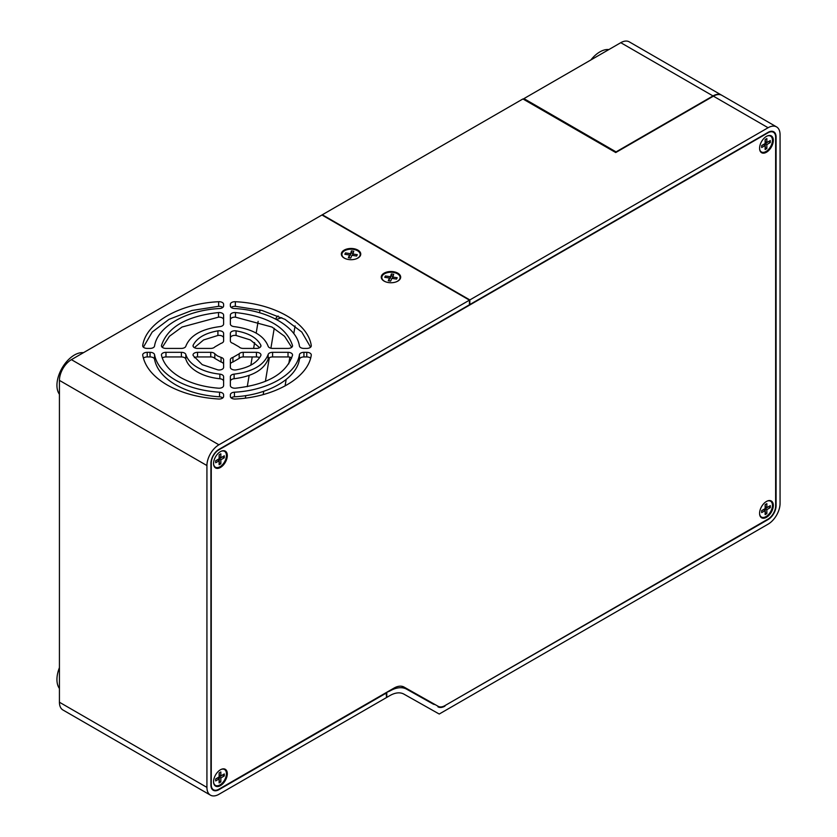 <?xml version="1.0" encoding="UTF-8"?>
<svg xmlns="http://www.w3.org/2000/svg" width="837" height="837" viewBox="0 0 837 837"><rect width="100%" height="100%" fill="white"/><g stroke="black" fill="none" stroke-linecap="round" stroke-linejoin="round"><path stroke-width="1.26" d="M615.75 152.543L522.926 98.954L322.329 214.764L469.839 299.928L768.094 127.737L713.396 96.161L615.75 152.543M245.367 398.098L245.785 395.598M247.271 386.663L249.144 375.426M250.849 365.152L252.219 356.939M253.632 348.412L254.605 342.563M256.185 333.116L258.141 321.345M259.564 312.766L260.035 309.962M274.222 328.313L270.906 348.223M269.326 357.755L265.392 381.4M263.739 391.277L263.195 394.572M278.135 316.009A7.062 4.834 -108.4 0 0 275.771 319.148M386.349 692.523L389.906 690.975A33.878 19.554 -60 0 1 406.74 689.238L432.917 703.927A14.114 8.15 120 0 0 435.052 704.555M386.788 692.774L386.788 697.388L389.906 695.578A28.228 16.301 -60 0 1 403.936 694.135L439.226 714.034L768.094 524.161A16.939 9.782 120 0 0 780.063 503.424L780.063 134.652A16.939 9.782 120 0 0 776.558 126.9A16.939 9.782 120 0 0 768.094 127.737M444.52 705.853L768.094 519.557A11.289 6.518 120 0 0 776.077 505.726L776.077 136.954A11.289 6.518 120 0 0 773.733 131.786A11.289 6.518 120 0 0 768.094 132.34L469.839 304.542L469.839 299.928M444.96 706.114A14.114 8.15 -60 0 1 437.95 706.836M713.396 96.161A16.939 9.782 -60 0 1 721.871 95.324L776.558 126.9M401.551 686.235A33.878 19.554 -60 0 1 401.718 686.33L432.917 703.927M295.074 325.907L293.787 333.618M289.874 357.169L288.755 363.896M286.16 379.496L285.082 385.941M761.837 506.186A9.709 5.608 120 0 0 759.64 514.305A9.709 5.608 120 0 0 764.066 518.208A9.709 5.608 120 0 0 771.076 512.589A9.709 5.608 120 0 0 773.001 503.215A9.709 5.608 120 0 0 767.299 501.039A9.709 5.608 120 0 0 761.837 506.186M215.82 774.507A9.709 5.608 120 0 0 213.623 782.616A9.709 5.608 120 0 0 218.049 786.518A9.709 5.608 120 0 0 225.059 780.9A9.709 5.608 120 0 0 226.984 771.526A9.709 5.608 120 0 0 221.282 769.349A9.709 5.608 120 0 0 215.82 774.507M215.82 456.343A9.709 5.608 120 0 0 213.623 464.462A9.709 5.608 120 0 0 218.049 468.354A9.709 5.608 120 0 0 225.059 462.746A9.709 5.608 120 0 0 226.984 453.372A9.709 5.608 120 0 0 221.282 451.195A9.709 5.608 120 0 0 215.82 456.343M761.837 141.108A9.709 5.608 120 0 0 759.64 149.216A9.709 5.608 120 0 0 764.066 153.119A9.709 5.608 120 0 0 771.076 147.511A9.709 5.608 120 0 0 773.001 138.126A9.709 5.608 120 0 0 767.299 135.95A9.709 5.608 120 0 0 761.837 141.108M213.738 455.087A10.724 6.194 120 0 0 211.259 463.007L211.259 784.844A10.724 6.194 120 0 0 213.477 789.762A10.724 6.194 120 0 0 218.844 789.228L393.965 688.119A20.329 11.739 -60 0 1 404.072 687.083L438.19 706.323A13.549 7.826 120 0 0 444.928 705.622L768.052 519.076A10.724 6.194 120 0 0 775.637 505.935L775.637 137.163A10.724 6.194 120 0 0 773.409 132.256A10.724 6.194 120 0 0 768.052 132.78L218.844 449.867A10.724 6.194 120 0 0 213.738 455.087M616.461 152.125L523.931 98.609L526.557 101.047M721.661 95.209A16.939 9.782 120 0 0 721.473 95.094A16.939 9.782 120 0 0 712.998 95.931L616.147 151.842M712.998 95.931L620.782 42.687L523.931 98.609M620.782 42.687A16.939 9.782 -60 0 1 629.257 41.85L721.473 95.094M218.457 789.437L218.907 789.699A11.289 6.518 -60 0 1 213.257 790.264A11.289 6.518 -60 0 1 210.924 785.096L210.924 463.248A11.289 6.518 -60 0 1 218.907 449.417L469.452 304.773L469.452 300.159L218.907 444.803A16.939 9.782 120 0 0 206.927 465.55L206.927 787.397A16.939 9.782 120 0 0 210.443 795.15A16.939 9.782 120 0 0 218.907 794.313L386.568 697.514L386.129 692.649M218.907 789.699L386.568 692.9M223.605 364.357A4.52 2.605 -0 0 0 221.062 362.013L221.062 357.399A4.52 2.605 180 0 1 223.605 359.753L223.605 367.37A4.52 2.605 180 0 1 217.913 369.891L202.24 364.66L193.19 355.61A4.52 2.605 180 0 1 193.033 354.93A4.52 2.605 180 0 1 197.542 352.325L210.746 352.325A4.52 2.605 180 0 1 214.806 353.789L217.411 355.903L221.062 357.399M214.806 353.789L214.806 358.403L221.062 362.013M214.806 358.403A4.52 2.605 -0 0 0 210.746 356.939L210.746 352.325M197.542 352.325L197.542 356.939L210.746 356.939M197.542 356.939A4.52 2.605 -0 0 0 194.362 357.692M232.927 357.399L232.927 362.013L239.173 358.403L239.173 353.789A4.52 2.605 180 0 1 243.232 352.325L256.436 352.325A4.52 2.605 180 0 1 260.956 354.93A4.52 2.605 180 0 1 260.799 355.61C256.949 362.913 248.704 367.663 236.065 369.891A4.52 2.605 180 0 1 231.703 369.211A4.52 2.605 180 0 1 230.374 367.37L230.374 359.753A4.52 2.605 180 0 1 232.927 357.399L239.173 353.789M232.927 362.013A4.52 2.605 -0 0 0 230.374 364.357M259.616 357.692A4.52 2.605 -0 0 0 256.436 356.939L256.436 352.325M243.232 352.325L243.232 356.939L256.436 356.939M243.232 356.939A4.52 2.605 -0 0 0 239.173 358.403M259.616 347.658L250.368 339.937L236.065 335.459A4.52 2.605 -0 0 0 230.374 337.981M223.605 337.981A4.52 2.605 -0 0 0 217.913 335.459L203.621 339.937L194.362 347.658A4.52 2.605 180 0 1 193.033 345.807A4.52 2.605 180 0 1 193.19 345.126C197.03 337.834 205.274 333.074 217.913 330.856A4.52 2.605 180 0 1 223.605 333.367L223.605 340.994A4.52 2.605 180 0 1 221.062 343.337L214.806 346.947A4.52 2.605 180 0 1 210.746 348.412L197.542 348.412A4.52 2.605 180 0 1 194.351 347.648M222.799 397.91A4.52 2.605 -0 0 0 219.545 396.801L219.545 392.197A4.52 2.605 180 0 1 223.605 394.792L223.605 396.424A4.52 2.605 180 0 1 218.645 399.019C198.651 397.763 181.472 393.066 167.107 384.936C153.035 376.65 144.906 366.732 142.719 355.191A4.52 2.605 180 0 1 142.698 354.93A4.52 2.605 180 0 1 147.218 352.325L150.053 352.325A4.52 2.605 180 0 1 154.542 354.668C156.467 364.534 163.456 373.009 175.498 380.103C187.77 387.05 202.46 391.088 219.545 392.197M154.542 354.668L154.542 359.272C156.467 369.138 163.456 377.623 175.498 384.706C187.77 391.664 202.46 395.692 219.545 396.801M154.542 359.272A4.52 2.605 -0 0 0 150.053 356.939L150.053 352.325M147.218 352.325L147.218 356.939L150.053 356.939M147.218 356.939A4.52 2.605 -0 0 0 143.389 358.152M291.695 358.027A4.52 2.605 -0 0 0 288.022 356.939L288.022 352.325A4.52 2.605 180 0 1 292.531 354.93A4.52 2.605 180 0 1 292.5 355.265C286.369 373.679 267.369 384.654 235.479 388.19A4.52 2.605 180 0 1 231.703 387.447A4.52 2.605 180 0 1 230.374 385.606L230.374 376.702A4.52 2.605 180 0 1 234.119 374.139C252.628 371.722 263.969 365.173 268.154 354.49A4.52 2.605 180 0 1 272.6 352.325L288.022 352.325M272.6 352.325L272.6 356.939L288.022 356.939M272.6 356.939A4.52 2.605 -0 0 0 268.154 359.094L268.154 354.49M234.119 374.139L234.119 378.742C252.628 376.326 263.969 369.776 268.154 359.094M234.119 378.742A4.52 2.605 -0 0 0 230.374 381.316M223.605 319.744A4.52 2.605 -0 0 0 218.509 317.16L182.027 327.037L169.419 336.286L162.284 347.313M311.259 346.058L311.259 345.545A4.52 2.605 180 0 1 311.28 345.807A4.52 2.605 180 0 1 306.771 348.412L303.936 348.412A4.52 2.605 180 0 1 300.734 347.648A4.52 2.605 180 0 1 299.437 346.068C296.622 326.754 267.882 310.171 234.433 308.539A4.52 2.605 180 0 1 231.703 307.796A4.52 2.605 180 0 1 230.374 305.944L230.374 304.312A4.52 2.605 180 0 1 235.343 301.718L235.343 306.321L262.044 310.475L285.009 319.368L301.791 332.059L310.59 347.188M235.343 306.321A4.52 2.605 -0 0 0 231.179 307.43M234.433 392.197L234.433 396.801C267.882 395.179 296.622 378.586 299.437 359.272L299.437 354.668A4.52 2.605 180 0 1 303.936 352.325L306.771 352.325A4.52 2.605 180 0 1 311.28 354.93A4.52 2.605 180 0 1 311.259 355.191C308.121 377.78 274.463 397.209 235.343 399.019A4.52 2.605 180 0 1 231.703 398.276A4.52 2.605 180 0 1 230.374 396.424L230.374 394.792A4.52 2.605 180 0 1 234.433 392.197C267.882 390.565 296.622 373.982 299.437 354.668M234.433 396.801A4.52 2.605 -0 0 0 231.179 397.91M310.59 358.152A4.52 2.605 -0 0 0 306.771 356.939L306.771 352.325M303.936 352.325L303.936 356.939L306.771 356.939M303.936 356.939A4.52 2.605 -0 0 0 299.437 359.272M291.695 347.313L284.57 336.286L271.952 327.037L235.479 317.16A4.52 2.605 -0 0 0 230.374 319.744M222.799 307.43A4.52 2.605 -0 0 0 218.645 306.321L218.645 301.718C179.516 303.528 145.858 322.956 142.719 345.545L142.719 346.058M143.389 347.188L152.188 332.059L168.969 319.368L191.935 310.475L218.645 306.321M165.967 352.325L165.967 356.939L181.378 356.939L181.378 352.325A4.52 2.605 180 0 1 185.824 354.49C187.394 359.491 191.265 363.802 197.448 367.422C203.715 370.99 211.186 373.229 219.859 374.139A4.52 2.605 180 0 1 223.605 376.702L223.605 385.606A4.52 2.605 180 0 1 218.509 388.19C203.694 387.008 190.951 383.388 180.279 377.33C169.806 371.178 163.539 363.823 161.489 355.265A4.52 2.605 180 0 1 161.447 354.93A4.52 2.605 180 0 1 165.967 352.325L181.378 352.325M165.967 356.939A4.52 2.605 -0 0 0 162.284 358.027M223.605 381.316A4.52 2.605 -0 0 0 219.859 378.742L219.859 374.139M185.824 354.49L185.824 359.094C187.394 364.105 191.265 368.416 197.448 372.036C203.726 375.604 211.196 377.843 219.859 378.742M185.824 359.094A4.52 2.605 -0 0 0 181.378 356.939M232.927 343.337A4.52 2.605 180 0 1 231.703 342.835A4.52 2.605 180 0 1 230.374 340.994L230.374 333.367A4.52 2.605 180 0 1 236.065 330.856C248.704 333.074 256.949 337.834 260.799 345.126A4.52 2.605 180 0 1 260.956 345.807A4.52 2.605 180 0 1 256.436 348.412L243.232 348.412A4.52 2.605 180 0 1 240.041 347.648A4.52 2.605 180 0 1 239.173 346.947L232.927 343.337M165.967 348.412A4.52 2.605 180 0 1 162.776 347.648A4.52 2.605 180 0 1 161.447 345.807A4.52 2.605 180 0 1 161.489 345.472C167.609 327.058 186.62 316.083 218.509 312.546A4.52 2.605 180 0 1 223.605 315.13L223.605 324.034A4.52 2.605 180 0 1 219.859 326.608C201.361 329.025 190.009 335.564 185.824 346.246A4.52 2.605 180 0 1 181.378 348.412L165.967 348.412M218.645 301.718A4.52 2.605 180 0 1 223.605 304.312L223.605 305.944A4.52 2.605 180 0 1 219.545 308.539C186.096 310.171 157.366 326.765 154.542 346.068A4.52 2.605 180 0 1 150.053 348.412L147.218 348.412A4.52 2.605 180 0 1 144.016 347.648A4.52 2.605 180 0 1 142.698 345.807A4.52 2.605 180 0 1 142.719 345.545M272.6 348.412A4.52 2.605 180 0 1 269.409 347.648A4.52 2.605 180 0 1 268.154 346.246C263.969 335.574 252.628 329.025 234.119 326.608A4.52 2.605 180 0 1 231.703 325.875A4.52 2.605 180 0 1 230.374 324.034L230.374 315.13A4.52 2.605 180 0 1 235.479 312.546C267.369 316.083 286.369 327.058 292.5 345.472A4.52 2.605 180 0 1 292.531 345.807A4.52 2.605 180 0 1 288.022 348.412L272.6 348.412M230.374 396.424L230.374 394.792M311.259 345.545C308.121 322.956 274.463 303.528 235.343 301.718M469.452 300.159L321.942 214.994L71.396 359.648L218.907 444.803M384.099 273.165A9.709 5.608 -0 0 0 385.742 281.86A9.709 5.608 -0 0 0 396.194 281.86A9.709 5.608 -0 0 0 397.837 281.096A9.709 5.608 -0 0 0 397.837 273.165A9.709 5.608 -0 0 0 384.099 273.165M344.185 250.117A9.709 5.608 -0 0 0 345.817 258.811A9.709 5.608 -0 0 0 356.28 258.811A9.709 5.608 -0 0 0 357.912 258.047A9.709 5.608 -0 0 0 357.912 250.117A9.709 5.608 -0 0 0 344.185 250.117M206.927 465.55L59.427 380.385L59.427 702.233L206.927 787.397M210.443 795.15L62.932 709.985A16.939 9.782 -60 0 1 59.427 702.233M59.427 380.385A16.939 9.782 -60 0 1 71.396 359.648M59.427 667.685A24.754 14.292 120 0 0 59.427 688.474M83.438 352.701A24.754 14.292 120 0 0 74.43 355.014A24.754 14.292 120 0 0 59.207 374.055A24.754 14.292 120 0 0 59.427 394.279M608.865 49.571A24.754 14.292 120 0 0 599.867 51.894A24.754 14.292 120 0 0 590.87 59.961M759.609 148.934A9.144 5.284 120 0 0 766.514 151.183A9.144 5.284 120 0 0 772.457 140.313A9.144 5.284 120 0 0 767.037 136.065M765.133 147.678L766.859 148.526L766.859 144.539L765.259 143.619L768.711 141.484M765.259 147.605L765.259 143.619M761.68 145.68L763.532 144.613L765.133 145.533L765.133 149.52L766.859 148.526M766.859 144.539L770.302 142.552L770.302 140.553L766.859 142.552L766.859 138.565L765.133 139.559L765.133 143.545L761.68 145.533L761.68 147.532L765.133 145.533M766.859 142.552L765.259 141.631L765.259 139.486M768.711 141.631L770.302 142.552M356.123 258.863A9.144 5.284 -0 0 0 359.9 255.787A9.144 5.284 -0 0 0 353.329 249.363A9.144 5.284 -0 0 0 342.197 253.151A9.144 5.284 -0 0 0 345.974 258.863M352.984 252.962L351.394 252.732L351.394 250.891L350.169 255.452L349.563 255.369M351.394 252.732L350.169 255.452M352.534 255.421L353.748 251.236L351.394 250.891M350.169 253.611L345.451 252.91L344.844 254.27L349.563 254.982L348.349 257.702L350.703 258.058L351.927 255.327L356.646 256.028L357.253 254.668L352.534 253.967M349.563 254.982L349.113 257.817M345.451 254.364L345.451 252.91M759.609 514.023A9.144 5.284 120 0 0 766.514 516.262A9.144 5.284 120 0 0 772.457 505.391A9.144 5.284 120 0 0 767.037 501.154M765.133 512.757L766.859 513.604L766.859 509.628L765.259 508.697L768.711 506.563M765.259 512.683L765.259 508.697M761.68 510.769L763.532 509.702L765.133 510.622L765.133 514.598L766.859 513.604M766.859 509.628L770.302 507.63L770.302 505.642L766.859 507.63L766.859 503.654L765.133 504.648L765.133 508.624L761.68 510.622L761.68 512.61L765.133 510.622M766.859 507.63L765.259 506.709L765.259 504.575M768.711 506.709L770.302 507.63M213.592 464.179A9.144 5.284 120 0 0 220.497 466.418A9.144 5.284 120 0 0 226.44 455.548A9.144 5.284 120 0 0 221.02 451.31M219.116 462.913L220.842 463.761L220.842 459.775L219.242 458.854L222.694 456.72M219.242 462.84L219.242 458.854M215.664 460.925L217.515 459.858L219.116 460.779L219.116 464.755L220.842 463.761M220.842 459.775L224.285 457.787L224.285 455.799L220.842 457.787L220.842 453.8L219.116 454.805L219.116 458.781L215.664 460.779L215.664 462.767L219.116 460.779M220.842 457.787L219.242 456.866L219.242 454.732M222.694 456.866L224.285 457.787M213.592 782.333A9.144 5.284 120 0 0 220.497 784.583A9.144 5.284 120 0 0 226.44 773.702A9.144 5.284 120 0 0 221.02 769.465M219.116 781.067L220.842 781.915L220.842 777.939L219.242 777.018L222.694 774.874M219.242 780.994L219.242 777.018M215.664 779.08L217.515 778.012L219.116 778.933L219.116 782.919L220.842 781.915M220.842 777.939L224.285 775.941L224.285 773.953L220.842 775.941L220.842 771.965L219.116 772.959L219.116 776.945L215.664 778.933L215.664 780.921L219.116 778.933M220.842 775.941L219.242 775.02L219.242 772.886M222.694 775.02L224.285 775.941M396.037 281.912A9.144 5.284 -0 0 0 399.824 278.836A9.144 5.284 -0 0 0 393.254 272.402A9.144 5.284 -0 0 0 382.111 276.2A9.144 5.284 -0 0 0 385.899 281.912M392.898 276.011L391.308 275.781L391.308 273.94L390.094 278.501L389.487 278.418M391.308 275.781L390.094 278.501M392.459 278.47L393.672 274.285L391.308 273.94M390.094 276.66L385.365 275.959L384.758 277.319L389.487 278.02L388.263 280.751L390.628 281.106L391.842 278.376L396.571 279.077L397.177 277.717L392.459 277.016M389.487 278.02L389.038 280.866M385.365 277.413L385.365 275.959M401.718 686.33L406.74 689.238M281.766 317.694L276.398 319.472M217.913 335.459L217.913 330.856M193.19 345.126L193.19 346.487M260.799 346.487L260.799 345.126M236.065 330.856L236.065 335.459M161.489 345.472L161.489 346.141M218.509 317.16L218.509 312.546M292.5 346.141L292.5 345.472M235.479 312.546L235.479 317.16M773.409 132.256L771.693 131.252M213.477 789.762L211.803 788.799"/></g></svg>
